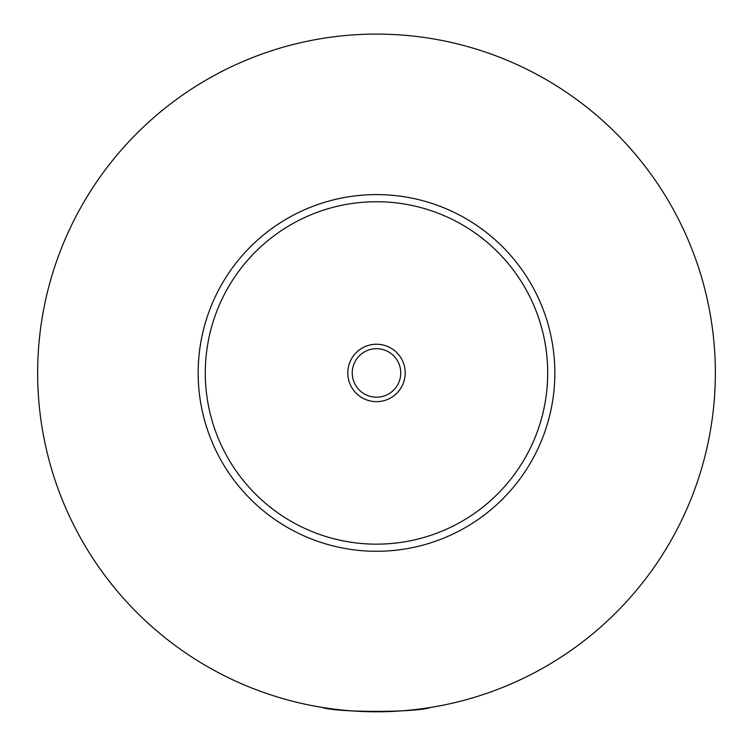 <?xml version="1.0" encoding="UTF-8"?>
<svg xmlns="http://www.w3.org/2000/svg" width="753" height="753" viewBox="0 0 753 753"><rect width="100%" height="100%" fill="white"/><g stroke="black" fill="none" stroke-linecap="round" stroke-linejoin="round"><path stroke-width="1.13" d="M322.284 707.425C336.083 712.686 416.917 712.686 430.716 707.425M405.218 372.942A28.718 28.718 0 0 0 376.5 344.234A28.718 28.718 0 0 0 347.782 372.942A28.718 28.718 0 0 0 376.5 401.66A28.718 28.718 0 0 0 405.218 372.942M352.244 372.942A24.256 24.256 0 0 0 376.5 397.198A24.256 24.256 0 0 0 400.756 372.942A24.256 24.256 0 0 0 376.5 348.686A24.256 24.256 0 0 0 352.244 372.942M554.839 372.942A178.339 178.339 0 0 1 376.5 551.281A178.339 178.339 0 0 1 198.161 372.942A178.339 178.339 0 0 1 376.5 194.603A178.339 178.339 0 0 1 554.839 372.942M715.35 372.942A338.85 338.85 0 0 1 376.5 711.792A338.85 338.85 0 0 1 37.65 372.942A338.85 338.85 0 0 1 376.5 34.092A338.85 338.85 0 0 1 715.35 372.942M547.704 372.942A171.204 171.204 0 0 0 376.5 201.738A171.204 171.204 0 0 0 205.296 372.942A171.204 171.204 0 0 0 376.5 544.155A171.204 171.204 0 0 0 547.704 372.942"/></g></svg>
